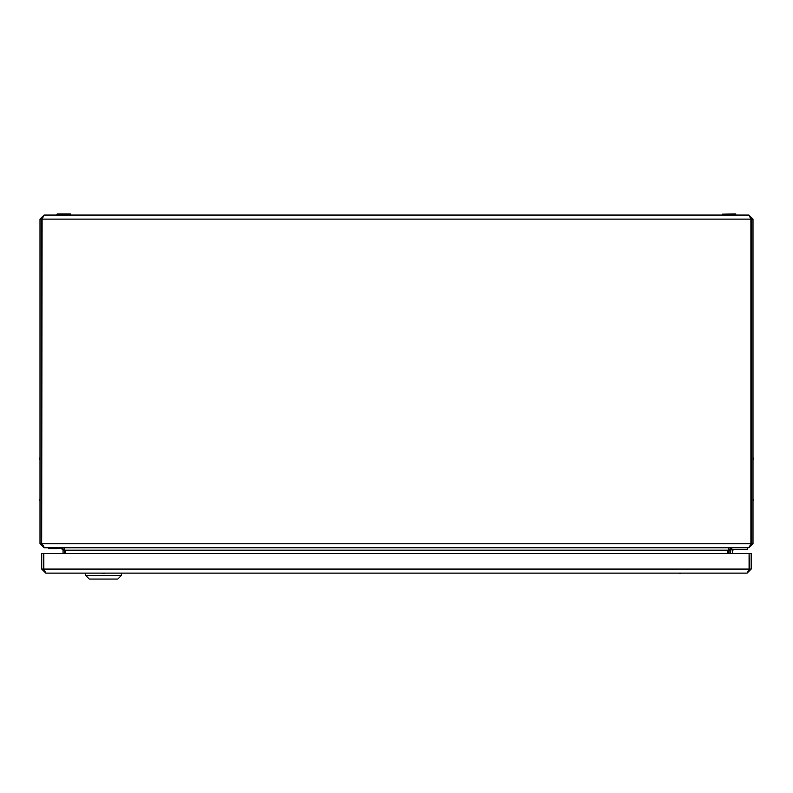 <?xml version="1.0" encoding="UTF-8"?>
<svg xmlns="http://www.w3.org/2000/svg" width="793" height="793" viewBox="0 0 793 793"><rect width="100%" height="100%" fill="white"/><g stroke="black" fill="none" stroke-linecap="round" stroke-linejoin="round"><path stroke-width="1.19" d="M752.993 292.885L752.993 290.793M753.35 500.284L752.993 498.747M698.474 215.072L700.566 215.072M40.007 292.885L40.007 290.793M39.65 499.303L40.007 500.839M92.434 215.072L94.526 215.072M64.719 553.504L64.52 548.905M63.063 553.504L63.063 550.173L60.684 547.804L44.051 547.735M728.48 548.905L728.281 553.504M42.287 545.356L41.672 543.76L42.088 219.116L44.051 215.072L748.949 215.072L752.993 219.116L752.993 543.76L748.949 547.804L732.316 547.804L729.937 550.173L729.937 553.504M44.051 547.804L40.007 543.76L41.672 543.76L41.672 219.116L42.237 217.569M44.051 215.072L40.007 219.116L40.007 543.76M748.949 215.072L750.912 219.116L750.912 543.76L42.088 543.76L44.467 547.804L748.533 547.804L751.328 543.76L751.328 219.116L750.763 217.569M61.101 547.804L65.145 550.173L65.145 553.504M727.855 553.504L727.855 550.173L731.899 547.804M750.912 219.116L42.088 219.116M752.993 543.76L751.328 543.76L750.713 545.356M42.088 219.274L40.007 219.116M752.993 219.116L750.912 219.274M747.125 573.111L45.786 573.111L43.833 569.077L43.833 553.504L751.169 553.504L751.169 569.077L749.504 569.077L749.088 553.504L749.088 569.077L747.125 573.111L751.169 569.077M748.443 571.049L749.504 569.077M748.602 570.603L748.85 569.84M749.088 569.077L43.833 569.077L44.071 569.86M44.329 570.633L43.407 569.077L43.407 553.504L41.742 553.504L41.742 569.077L45.786 573.111M41.742 569.077L43.407 569.077M749.088 564.021A4.788 4.788 0 0 0 749.504 562.059A4.788 4.788 0 0 1 749.088 564.021M121.359 575.49L117.8 579.059L89.282 579.059L85.713 575.49L121.359 575.49L121.359 573.111M731.602 547.913L731.602 549.589L747.65 549.589L747.65 547.804M732.345 553.504L732.524 551.224A1.784 1.784 0 0 1 734.298 549.589M730.551 553.504L730.75 551.085A3.568 3.568 0 0 1 731.602 549.034M48.799 547.804L48.799 548.637L59.971 548.399L48.561 548.042M51.238 548.637L57.294 548.637L51.238 548.637M56.967 214.179L70.339 213.941L68.585 213.941L70.339 213.941L70.339 215.072L56.967 214.834L56.967 214.179L70.339 213.941M57.205 213.941L68.585 213.941M722.423 214.179L722.661 215.072L735.795 215.072L735.795 213.941L722.423 214.179L734.04 213.941M63.063 550.173L64.719 550.173M65.145 550.173L727.855 550.173M729.937 550.173L728.281 550.173M753.35 458.185L752.993 457.63M39.65 459.167L40.007 459.732M39.65 458.185L40.007 457.63M753.35 459.167L752.993 459.732M104.032 573.468L104.587 573.111M680.364 573.468L680.919 573.111M679.383 573.468L678.818 573.111M103.05 573.468L102.485 573.111M85.713 573.111L85.713 575.49"/></g></svg>
